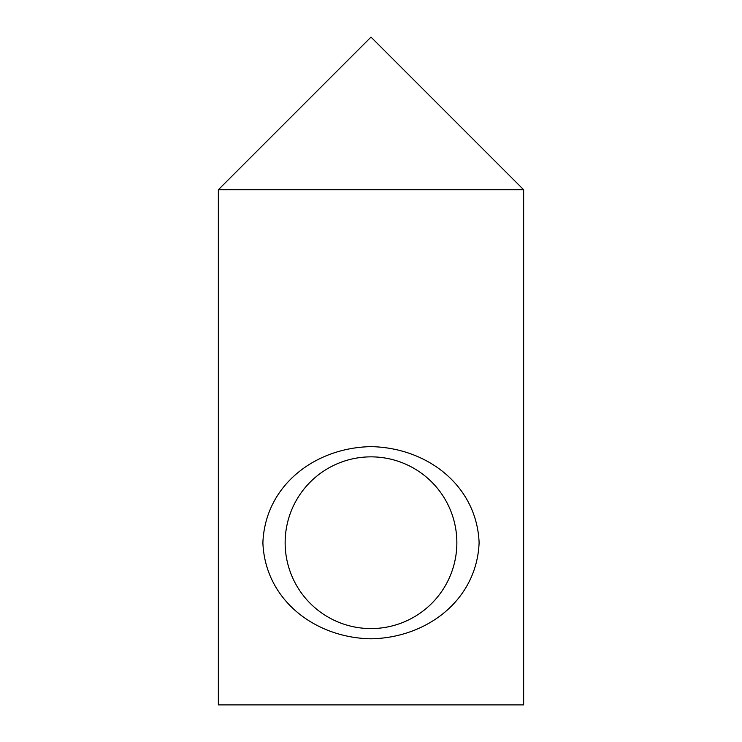 <?xml version="1.0" encoding="UTF-8"?>
<svg xmlns="http://www.w3.org/2000/svg" width="742" height="742" viewBox="0 0 742 742"><rect width="100%" height="100%" fill="white"/><g stroke="black" fill="none" stroke-linecap="round" stroke-linejoin="round"><path stroke-width="1.11" d="M285.141 542.717A85.859 85.859 0 0 0 371 628.576A85.859 85.859 0 0 0 456.859 542.717A85.859 85.859 0 0 0 371 456.859A85.859 85.859 0 0 0 285.141 542.717M262.891 542.717C265.089 599.592 314.682 637.851 371 638.806C427.383 637.795 476.865 599.657 479.109 542.717C476.828 485.797 427.457 447.658 371 446.638C314.673 447.676 265.154 485.676 262.891 542.717M523.639 189.739L218.361 189.739L218.361 704.9L523.639 704.9L523.639 189.739L371 37.1L218.361 189.739"/></g></svg>
